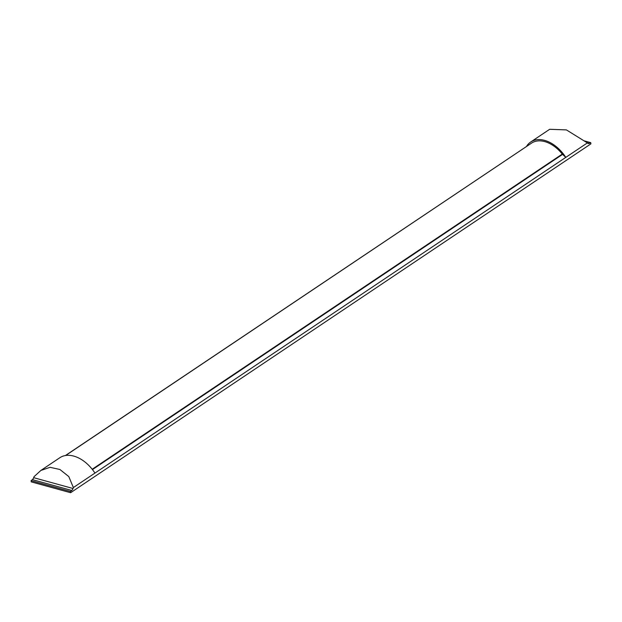 <?xml version="1.0" encoding="UTF-8"?>
<svg xmlns="http://www.w3.org/2000/svg" width="622" height="622" viewBox="0 0 622 622"><rect width="100%" height="100%" fill="white"/><g stroke="black" fill="none" stroke-linecap="round" stroke-linejoin="round"><path stroke-width="0.93" d="M528.902 144.887L65.403 455.537M526.562 146.333A31.45 20.604 -123.8 0 1 530.69 142.01A31.45 20.604 -123.8 0 1 565.795 157.382L73.365 487.555A27.632 16.631 -74.6 0 1 73.038 488.503A3.452 2.076 -74.6 0 1 71.748 490.455L70.465 491.489L70.62 492.71L590.9 143.861L590.744 142.64L589.423 143.355A3.452 2.076 -74.6 0 1 588.295 143.519A3.452 2.076 -74.6 0 1 587.868 143.309A27.632 16.631 -74.6 0 1 587.37 142.912L565.795 157.382L562.28 154.069L92.196 469.26M562.28 154.069A30.027 19.663 -123.8 0 0 531.483 143.161L65.652 455.498M562.817 154.217L92.46 469.587M70.62 492.71L31.256 481.879L31.1 480.666L32.383 479.632A3.452 2.076 -74.6 0 0 33.674 477.68A27.632 16.631 -74.6 0 0 34 476.732L40.873 470.442L50.087 467.309L59.922 469.501L68.801 476.576L73.365 487.555M590.744 142.64L583.903 140.759M70.465 491.489L31.1 480.666M94.941 473.093A31.45 20.604 -123.8 0 0 59.844 457.722L40.873 470.442M587.37 142.912L566.417 129.897L549.661 129.29L530.69 142.01M71.748 490.455L32.383 479.632M73.038 488.503L33.674 477.68M589.423 143.355L586.943 142.671"/></g></svg>
